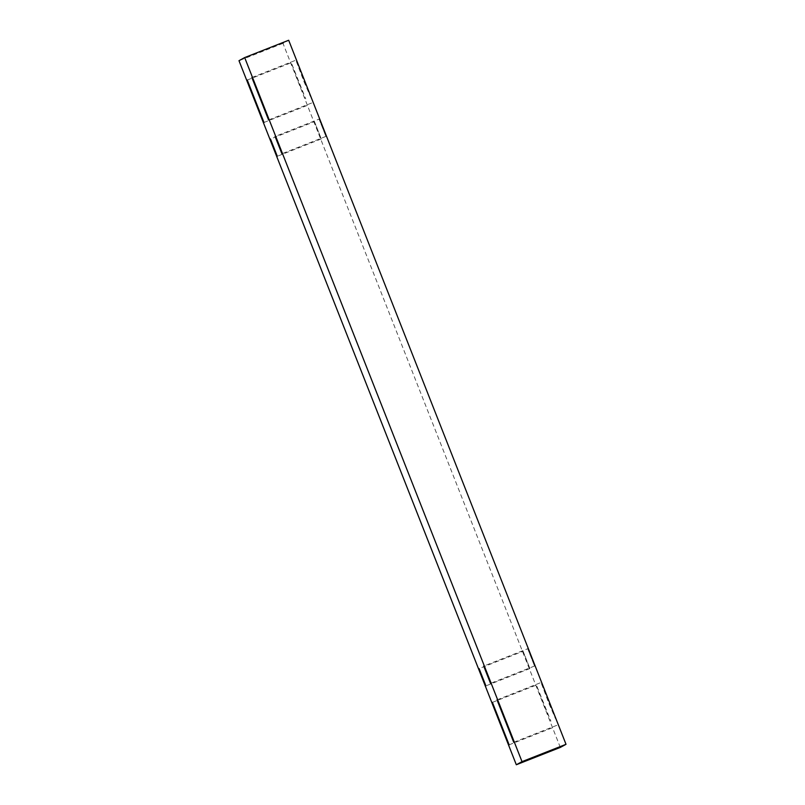 <?xml version="1.0" encoding="UTF-8"?>
<svg xmlns="http://www.w3.org/2000/svg" width="805" height="805" viewBox="0 0 805 805"><rect width="100%" height="100%" fill="white"/><g stroke="black" fill="none" stroke-linecap="round" stroke-linejoin="round"><path stroke-width="0.6" stroke-dasharray="4.03 3.02" d="M560.32 747.422L282.988 43.359L288.683 40.25M282.988 43.359L238.984 60.687M544.482 706.418L550.882 721.179L536.412 685.045L544.482 706.418M299.339 84.072L305.739 98.844L291.269 62.71L299.339 84.072M303.948 81.557L310.348 96.328L295.878 60.194L303.948 81.557M549.101 703.902L555.5 718.664L541.02 682.529L549.101 703.902M527.708 648.739L534.52 666.027L527.708 648.739L483.714 666.077M319.092 119.12L325.894 136.407L319.092 119.12L275.089 136.458M314.483 121.636L321.286 138.923L314.483 121.636L270.48 138.973M523.099 651.255L529.911 668.542L523.099 651.255L479.106 668.593M529.911 668.542L485.908 685.88M321.286 138.923L277.292 156.261M325.894 136.407L281.901 153.745M534.52 666.027L490.517 683.365M513.731 742.291L557.734 724.963M497.017 699.857L541.02 682.529M268.588 119.955L312.592 102.627M251.874 77.522L295.878 60.194M263.98 122.471L307.983 105.143M247.266 80.037L291.269 62.71M509.122 744.806L553.126 727.479M492.408 702.373L536.412 685.045"/><path stroke-width="1.21" d="M244.68 57.578L522.012 761.641L516.317 764.75L238.984 60.687L244.68 57.578L288.683 40.25L566.016 744.313L522.012 761.641M509.122 744.806L492.408 702.373L509.122 744.806M263.98 122.471L247.266 80.037L263.98 122.471M268.588 119.955L251.874 77.522L268.588 119.955M513.731 742.291L497.017 699.857L513.731 742.291M490.517 683.365L483.714 666.077L490.517 683.365M281.901 153.745L275.089 136.458L281.901 153.745M277.292 156.261L270.48 138.973L277.292 156.261M485.908 685.88L479.106 668.593L485.908 685.88M566.016 744.313L560.32 747.422L516.317 764.75"/></g></svg>
